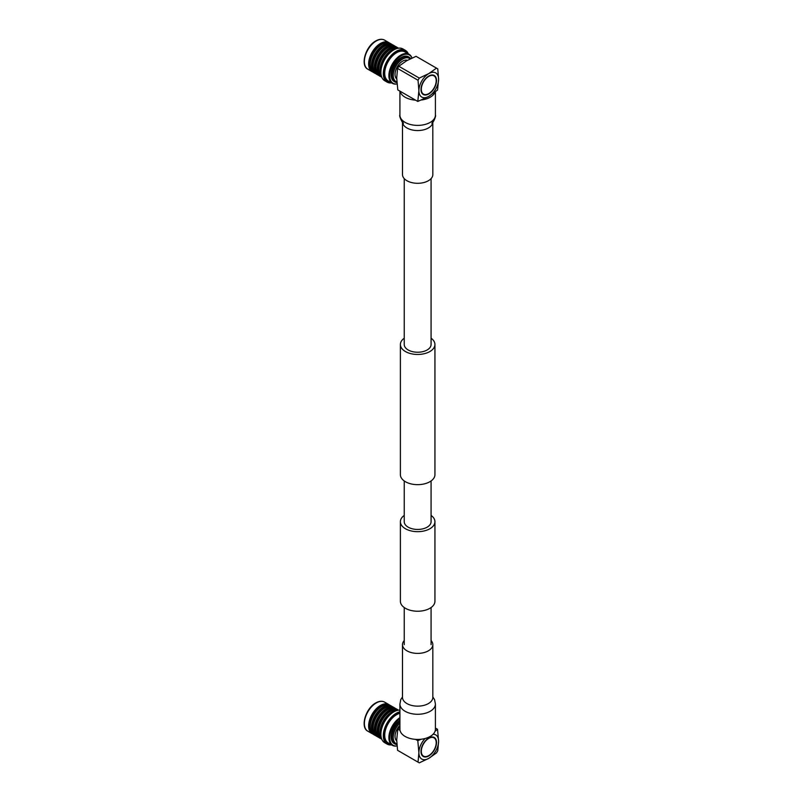 <?xml version="1.0" encoding="UTF-8"?>
<svg xmlns="http://www.w3.org/2000/svg" width="803" height="803" viewBox="0 0 803 803"><rect width="100%" height="100%" fill="white"/><g stroke="black" fill="none" stroke-linecap="round" stroke-linejoin="round"><path stroke-width="1.2" d="M431.081 515.416A17.275 9.977 180 0 1 434.935 521.699A17.275 9.977 180 0 1 424.275 530.913A17.275 9.977 180 0 1 405.445 528.745A17.275 9.977 180 0 1 400.386 521.699A17.275 9.977 180 0 1 404.24 515.416M434.935 521.699L434.935 601.256A17.275 9.977 180 0 1 424.275 610.471A17.275 9.977 180 0 1 405.445 608.313A17.275 9.977 180 0 1 400.386 601.256L400.386 521.699M404.24 338.214A17.275 9.977 0 0 0 400.386 344.487A17.275 9.977 0 0 0 405.445 351.543A17.275 9.977 0 0 0 424.275 353.701A17.275 9.977 0 0 0 434.935 344.487A17.275 9.977 0 0 0 431.081 338.214M400.386 344.487L400.386 474.683A17.275 9.977 0 0 0 405.445 481.73A17.275 9.977 0 0 0 424.275 483.898A17.275 9.977 0 0 0 434.935 474.683L434.935 344.487M404.24 178.617L404.24 344.487A13.42 7.749 0 0 0 408.175 349.967A13.42 7.749 0 0 0 422.8 351.654A13.42 7.749 0 0 0 431.081 344.487L431.081 178.617M431.081 480.957L431.081 521.699A13.42 7.749 180 0 1 422.8 528.856A13.42 7.749 180 0 1 408.175 527.169A13.42 7.749 180 0 1 404.24 521.699L404.24 480.957M435.015 92.114A17.746 10.248 180 0 1 421.354 100.004M415.552 100.154A17.746 10.248 180 0 1 405.113 97.223A17.746 10.248 180 0 1 400.045 91.201M432.827 174.542A15.167 8.753 180 0 1 423.462 182.632A15.167 8.753 180 0 1 406.94 180.735A15.167 8.753 180 0 1 402.494 174.542L402.494 122.237A15.167 8.753 180 0 0 406.94 127.988A15.167 8.753 180 0 0 428.39 127.988A15.167 8.753 180 0 0 432.807 122.267L432.827 174.542M399.914 704.03L399.914 729.194A17.746 10.248 0 0 0 405.113 736.431A17.746 10.248 0 0 0 424.456 738.66A17.746 10.248 0 0 0 435.407 729.194L435.407 704.03A17.746 10.248 0 0 1 430.207 711.277A17.746 10.248 0 0 1 405.113 711.277A17.746 10.248 0 0 1 399.914 704.03L400.757 699.624L402.494 696.934M404.24 640.553A15.167 8.753 0 0 0 402.494 644.638A15.167 8.753 0 0 0 406.94 650.831A15.167 8.753 0 0 0 423.462 652.729A15.167 8.753 0 0 0 432.827 644.638A15.167 8.753 0 0 0 431.081 640.553M396.712 78.925A10.83 6.253 -60 0 1 395.036 74.378A10.83 6.253 -60 0 1 399.372 63.899A10.83 6.253 -60 0 1 407.472 60.285M420.993 89.484A10.981 6.344 120 0 0 423.261 94.513A10.981 6.344 120 0 0 431.733 91.572A10.981 6.344 120 0 0 436.521 80.521A10.981 6.344 120 0 0 434.252 75.492A10.981 6.344 120 0 0 425.791 78.433A10.981 6.344 120 0 0 420.993 89.484M423.111 94.423A10.981 6.344 120 0 0 428.601 93.69M436.21 80.521A10.981 6.344 120 0 0 436.21 80.33A10.981 6.344 120 0 0 434.092 75.402M433.871 75.783A10.539 6.083 120 0 0 433.72 75.693A10.539 6.083 120 0 0 428.601 76.124M436.21 80.701A10.539 6.083 120 0 0 434.032 75.873A10.539 6.083 120 0 0 425.901 78.694A10.539 6.083 120 0 0 421.304 89.304A10.539 6.083 120 0 0 423.492 94.132A10.539 6.083 120 0 0 431.612 91.301A10.539 6.083 120 0 0 436.21 80.701M410.142 58.91A13.39 7.729 120 0 0 399.603 61.409A13.39 7.729 120 0 0 393.229 75.422A13.39 7.729 120 0 0 396.853 81.926M396.903 82.589A14.273 8.241 -60 0 1 394.935 81.956A14.273 8.241 -60 0 1 391.974 75.422A14.273 8.241 -60 0 1 398.208 61.058A14.273 8.241 -60 0 1 409.209 57.234A14.273 8.241 -60 0 1 410.745 58.619M389.616 43.111A16.773 9.686 120 0 0 388.883 42.609A16.773 9.686 120 0 0 375.955 47.106A16.773 9.686 120 0 0 368.637 63.989A16.773 9.686 120 0 0 372.11 71.668A16.773 9.686 120 0 0 372.903 72.049M387.096 42.71A16.11 9.305 120 0 0 375.402 48.792A16.11 9.305 120 0 0 369.38 63.869A16.11 9.305 120 0 0 371.297 70.072M392.456 44.757A16.773 9.686 120 0 0 391.683 44.225L390.409 43.492A16.773 9.686 120 0 0 377.48 47.979A16.773 9.686 120 0 0 370.163 64.872A16.773 9.686 120 0 0 373.636 72.551L374.911 73.284A16.773 9.686 120 0 0 375.754 73.685M391.683 44.225A16.773 9.686 120 0 0 378.755 48.722A16.773 9.686 120 0 0 371.438 65.605A16.773 9.686 120 0 0 374.911 73.284M390.138 44.376A16.15 9.325 120 0 0 378.364 50.378A16.15 9.325 120 0 0 372.261 65.565A16.15 9.325 120 0 0 374.268 71.868M395.347 46.433A16.773 9.686 120 0 0 394.584 45.891L393.309 45.159A16.773 9.686 120 0 0 380.381 49.656A16.773 9.686 120 0 0 373.054 66.539A16.773 9.686 120 0 0 376.527 74.217L377.801 74.96A16.773 9.686 120 0 0 378.655 75.352M394.584 45.891A16.773 9.686 120 0 0 381.656 50.388A16.773 9.686 120 0 0 374.328 67.271A16.773 9.686 120 0 0 377.801 74.96M393.028 46.042A16.15 9.325 120 0 0 381.254 52.054A16.15 9.325 120 0 0 375.152 67.241A16.15 9.325 120 0 0 377.159 73.545M398.188 48.06A16.773 9.686 120 0 0 397.475 47.568L396.2 46.825A16.773 9.686 120 0 0 383.272 51.322A16.773 9.686 120 0 0 375.945 68.205A16.773 9.686 120 0 0 379.417 75.894L380.702 76.626A16.773 9.686 120 0 0 381.475 76.998M397.475 47.568A16.773 9.686 120 0 0 384.547 52.065A16.773 9.686 120 0 0 377.219 68.948A16.773 9.686 120 0 0 380.702 76.626M395.799 47.648A16.15 9.325 120 0 0 384.025 53.65A16.15 9.325 120 0 0 377.922 68.837A16.15 9.325 120 0 0 379.929 75.141M398.509 48.19A16.773 9.686 120 0 0 385.751 53.239A16.773 9.686 120 0 0 378.715 69.811A16.773 9.686 120 0 0 381.756 77.208M397.455 48.381A16.773 9.686 120 0 0 379.99 70.544A16.773 9.686 120 0 0 381.395 76.205M393.45 50.107A16.15 9.325 120 0 0 380.823 70.503A16.15 9.325 120 0 0 380.883 71.868M408.325 53.851A18.308 10.569 120 0 0 405.415 50.378L402.976 48.973A18.308 10.569 120 0 0 388.873 53.881A18.308 10.569 120 0 0 380.883 72.31A18.308 10.569 120 0 0 384.667 80.691L387.106 82.097A18.308 10.569 120 0 0 391.573 82.88M405.415 50.378A18.308 10.569 120 0 0 391.302 55.287A18.308 10.569 120 0 0 383.312 73.715A18.308 10.569 120 0 0 387.106 82.097M407.954 53.64A17.796 10.278 120 0 0 393.811 53.821A17.796 10.278 120 0 0 383.985 73.685A17.796 10.278 120 0 0 391.191 82.659M411.919 57.846A16.753 9.676 120 0 0 411.798 57.545A16.753 9.676 120 0 0 409.108 54.313L404.943 51.904A16.753 9.676 120 0 0 392.035 56.391A16.753 9.676 120 0 0 384.717 73.254A16.753 9.676 120 0 0 388.19 80.922L392.356 83.331A16.753 9.676 120 0 0 396.501 84.044A16.753 9.676 120 0 0 396.823 83.994M409.108 54.313A16.753 9.676 120 0 0 396.2 58.8A16.753 9.676 120 0 0 388.883 75.663A16.753 9.676 120 0 0 392.356 83.331M411.798 57.545L411.999 58.037A16.331 9.425 120 0 0 399.111 57.264A16.331 9.425 120 0 0 389.706 75.793A16.331 9.425 120 0 0 397.033 83.974L396.501 84.044M409.209 57.234L408.396 56.762A14.273 8.241 120 0 0 397.395 60.586A14.273 8.241 120 0 0 391.161 74.95A14.273 8.241 120 0 0 394.122 81.484L394.935 81.956M420.993 89.304A10.539 6.083 120 0 0 423.171 93.951A10.539 6.083 120 0 0 423.332 94.031M419.276 78.082L418.032 80.25L397.565 68.436L398.82 66.268L419.276 78.082L428.762 73.605A13.952 8.05 120 0 0 418.895 90.699A13.952 8.05 120 0 0 428.762 96.39A13.952 8.05 120 0 0 438.619 79.306A13.952 8.05 120 0 0 428.762 73.605L436.501 68.135L416.044 56.32L406.559 60.797L398.82 66.268M418.032 80.25L418.895 90.699L417.801 101.449L428.762 96.39L437.525 90.066L438.619 79.306L437.755 68.857L436.501 68.135M397.565 68.436L396.702 77.881L397.796 89.906L417.801 101.449M396.712 740.908A10.83 6.253 -60 0 1 395.036 736.361A10.83 6.253 -60 0 1 399.914 725.31M436.521 742.504A10.981 6.344 120 0 0 434.252 737.475A10.981 6.344 120 0 0 425.791 740.416A10.981 6.344 120 0 0 420.993 751.467A10.981 6.344 120 0 0 423.261 756.496A10.981 6.344 120 0 0 431.733 753.555A10.981 6.344 120 0 0 436.521 742.504M436.21 742.504A10.981 6.344 120 0 0 436.21 742.323A10.981 6.344 120 0 0 434.092 737.385M420.993 751.287A10.539 6.083 120 0 0 423.171 755.934A10.539 6.083 120 0 0 423.332 756.024M421.304 751.287A10.539 6.083 120 0 0 423.492 756.115A10.539 6.083 120 0 0 431.612 753.294A10.539 6.083 120 0 0 436.21 742.685A10.539 6.083 120 0 0 434.032 737.857A10.539 6.083 120 0 0 425.901 740.687A10.539 6.083 120 0 0 421.304 751.287M399.914 723.101A13.39 7.729 120 0 0 393.229 737.405A13.39 7.729 120 0 0 396.853 743.919M396.903 744.572A14.273 8.241 -60 0 1 394.935 743.939A14.273 8.241 -60 0 1 391.974 737.405A14.273 8.241 -60 0 1 399.914 721.435M389.616 705.094A16.773 9.686 120 0 0 388.883 704.592A16.773 9.686 120 0 0 375.955 709.089A16.773 9.686 120 0 0 368.637 725.972A16.773 9.686 120 0 0 372.11 733.651A16.773 9.686 120 0 0 372.903 734.032M387.096 704.693A16.11 9.305 120 0 0 375.402 710.785A16.11 9.305 120 0 0 369.38 725.862A16.11 9.305 120 0 0 371.297 732.055M392.456 706.75A16.773 9.686 120 0 0 391.683 706.208L390.409 705.476A16.773 9.686 120 0 0 377.48 709.972A16.773 9.686 120 0 0 370.163 726.856A16.773 9.686 120 0 0 373.636 734.534L374.911 735.277A16.773 9.686 120 0 0 375.754 735.668M391.683 706.208A16.773 9.686 120 0 0 378.755 710.705A16.773 9.686 120 0 0 371.438 727.588A16.773 9.686 120 0 0 374.911 735.277M390.138 706.359A16.15 9.325 120 0 0 378.364 712.371A16.15 9.325 120 0 0 372.261 727.558A16.15 9.325 120 0 0 374.268 733.862M395.347 708.417A16.773 9.686 120 0 0 394.584 707.885L393.309 707.142A16.773 9.686 120 0 0 380.381 711.639A16.773 9.686 120 0 0 373.054 728.522A16.773 9.686 120 0 0 376.527 736.21L377.801 736.943A16.773 9.686 120 0 0 378.655 737.345M394.584 707.885A16.773 9.686 120 0 0 381.656 712.381A16.773 9.686 120 0 0 374.328 729.265A16.773 9.686 120 0 0 377.801 736.943M393.028 708.035A16.15 9.325 120 0 0 381.254 714.038A16.15 9.325 120 0 0 375.152 729.224A16.15 9.325 120 0 0 377.159 735.528M398.188 710.043A16.773 9.686 120 0 0 397.475 709.551L396.2 708.818A16.773 9.686 120 0 0 383.272 713.315A16.773 9.686 120 0 0 375.945 730.198A16.773 9.686 120 0 0 379.417 737.877L380.702 738.609A16.773 9.686 120 0 0 381.475 738.991M397.475 709.551A16.773 9.686 120 0 0 384.547 714.048A16.773 9.686 120 0 0 377.219 730.931A16.773 9.686 120 0 0 380.702 738.609M395.799 709.631A16.15 9.325 120 0 0 384.025 715.644A16.15 9.325 120 0 0 377.922 730.82A16.15 9.325 120 0 0 379.929 737.124M398.509 710.173A16.773 9.686 120 0 0 385.751 715.222A16.773 9.686 120 0 0 378.715 731.794A16.773 9.686 120 0 0 381.756 739.192M397.455 710.374A16.773 9.686 120 0 0 379.99 732.537A16.773 9.686 120 0 0 381.395 738.188M393.45 712.09A16.15 9.325 120 0 0 380.823 732.497A16.15 9.325 120 0 0 380.883 733.852M399.914 710.113A18.308 10.569 120 0 0 380.883 734.293A18.308 10.569 120 0 0 384.667 742.675L387.106 744.08A18.308 10.569 120 0 0 391.573 744.863M399.914 711.769A18.308 10.569 120 0 0 383.312 735.699A18.308 10.569 120 0 0 387.106 744.08M399.914 712.462A17.796 10.278 120 0 0 383.985 735.668A17.796 10.278 120 0 0 391.191 744.652M399.914 713.345A16.753 9.676 120 0 0 384.717 735.247A16.753 9.676 120 0 0 388.19 742.916L392.356 745.325A16.753 9.676 120 0 0 396.501 746.027A16.753 9.676 120 0 0 396.823 745.977M399.914 717.631A16.753 9.676 120 0 0 388.883 737.646A16.753 9.676 120 0 0 392.356 745.325M399.914 718.645A16.331 9.425 120 0 0 389.706 737.776A16.331 9.425 120 0 0 397.033 745.957L396.501 746.027M399.914 720.331A14.273 8.241 120 0 0 391.161 736.933A14.273 8.241 120 0 0 394.122 743.468L394.935 743.939M433.871 737.776A10.539 6.083 120 0 0 433.72 737.676A10.539 6.083 120 0 0 428.601 738.108M423.111 756.406A10.981 6.344 120 0 0 428.601 755.683M425.138 738.479A13.952 8.05 120 0 0 418.895 752.682A13.952 8.05 120 0 0 428.762 758.373L436.501 752.903L437.755 750.735L438.619 741.289A13.952 8.05 120 0 0 433.088 734.253M399.914 727.367L397.796 729.114L396.702 739.864L397.565 750.313L419.276 762.85L428.762 758.373A13.952 8.05 120 0 0 438.619 741.289L437.525 729.275L435.015 731.322M418.032 762.127L418.895 752.682L417.801 740.657L421.354 739.212M397.796 729.114L400.045 730.409M415.552 739.362L417.801 740.657M435.407 728.05L437.525 729.275M435.407 91.813L435.407 115.15A17.746 10.248 180 0 1 430.207 122.387A17.746 10.248 180 0 1 405.113 122.387A17.746 10.248 180 0 1 399.914 115.15C398.629 115.351 402.895 124.063 403.437 123.25L402.494 121.795M402.504 697.646L402.494 697.385A15.167 8.753 0 0 0 406.94 703.579A15.167 8.753 0 0 0 428.39 703.579A15.167 8.753 0 0 0 432.827 697.385L432.827 644.638M367.854 69.209C359.955 65.485 365.636 46.243 375.794 40.933C379.157 39.046 382.098 38.785 384.627 40.15A16.773 9.686 120 0 0 376.246 40.983A16.773 9.686 120 0 0 364.381 61.53A16.773 9.686 120 0 0 367.854 69.209L372.11 71.668M367.854 731.202C359.955 727.478 365.636 708.226 375.794 702.926C379.157 701.039 382.098 700.778 384.627 702.133A16.773 9.686 120 0 0 376.246 702.966A16.773 9.686 120 0 0 364.381 723.513A16.773 9.686 120 0 0 367.854 731.202L372.11 733.651M431.081 607.54L431.081 644.658M404.24 607.54L404.24 644.658M435.407 115.15C436.27 115.331 433.961 121.895 431.884 123.25L432.827 121.795M399.914 91.13L399.914 115.15M402.494 697.385L402.494 644.638M432.827 696.934L434.564 699.634L435.407 704.03M384.627 40.15L388.883 42.609M384.627 702.133L388.883 704.592"/></g></svg>

